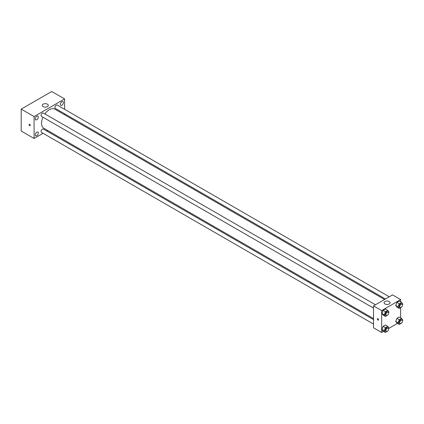 <?xml version="1.0" encoding="UTF-8"?>
<svg xmlns="http://www.w3.org/2000/svg" width="424" height="424" viewBox="0 0 424 424"><rect width="100%" height="100%" fill="white"/><g stroke="black" fill="none" stroke-linecap="round" stroke-linejoin="round"><path stroke-width="0.64" d="M43.089 133.29L34.084 138.484L21.2 131.048L21.2 109.116L51.717 91.499L64.607 98.94L64.607 109.334M61.893 101.718A2.162 1.246 120 0 0 60.484 103.62A2.162 1.246 120 0 0 60.812 105.348A2.162 1.246 120 0 0 62.975 104.103A2.162 1.246 120 0 0 62.975 101.612A2.162 1.246 120 0 0 61.893 101.718M36.798 116.203A2.162 1.246 120 0 0 35.388 118.105A2.162 1.246 120 0 0 35.717 119.838A2.162 1.246 120 0 0 37.879 118.593A2.162 1.246 120 0 0 37.879 116.097A2.162 1.246 120 0 0 36.798 116.203M36.798 132.182A2.162 1.246 120 0 0 35.388 134.085A2.162 1.246 120 0 0 35.717 135.812A2.162 1.246 120 0 0 37.879 134.567A2.162 1.246 120 0 0 37.879 132.071A2.162 1.246 120 0 0 36.798 132.182M34.084 138.484L34.084 116.558L21.2 109.116M34.084 116.558L64.607 98.94M47.398 106.62A3 1.733 180 0 1 44.128 106.996A3 1.733 180 0 1 42.278 105.401A3 1.733 180 0 1 45.278 103.668A3 1.733 180 0 1 48.272 105.401A3 1.733 180 0 1 47.398 106.62M47.811 130.56L46.921 131.074M30.274 125.319A0.837 0.482 60 0 1 30.099 125.705A0.837 0.482 60 0 1 29.256 125.218A0.837 0.482 60 0 1 29.256 124.248A0.837 0.482 60 0 1 29.903 124.476A0.837 0.482 60 0 1 30.274 125.319M30.099 125.705A0.837 0.482 60 0 1 29.256 125.218A0.837 0.482 60 0 1 29.256 124.248M64.607 113.759L64.607 114.787M389.28 296.779L57.224 105.067A1.919 1.108 120 0 0 56.265 105.163A1.919 1.108 120 0 0 54.908 107.511A1.919 1.108 120 0 0 55.306 108.39L385.442 298.994M373.528 319.638L43.386 129.034A1.919 1.108 120 0 0 42.426 129.129A1.919 1.108 120 0 0 41.07 131.477A1.919 1.108 120 0 0 41.467 132.357L373.528 324.069M375.447 304.766L43.386 113.054A1.919 1.108 120 0 0 42.426 113.15A1.919 1.108 120 0 0 41.176 114.84A1.919 1.108 120 0 0 41.467 116.377L373.528 308.089M42.956 117.236A11.029 6.371 120 0 0 41.547 123.214A11.029 6.371 120 0 0 43.831 128.265L373.528 318.61M384.557 299.508L54.86 109.159A11.029 6.371 120 0 0 44.875 113.913M383.609 331.377L381.664 332.501L373.528 327.805L373.528 305.874L392.518 294.913L400.654 299.609L400.654 301.856M397.447 323.39L388.845 328.356M396.901 307.103L395.73 305.428L396.901 302.402L399.249 301.045L396.901 302.402L395.73 305.428L396.901 307.103L399.276 308.471L398.099 306.801L399.276 303.775L401.623 302.418L402.8 304.088L402.482 304.914M383.068 331.065L381.892 329.395L383.068 326.369L385.416 325.012L383.068 326.369L381.892 329.395L383.068 331.065L385.442 332.437L384.266 330.762L385.442 327.736L387.79 326.379L388.967 328.054L388.644 328.876M400.654 307.676L400.654 317.83M381.664 332.501L381.664 310.575L400.654 299.609M396.901 323.077L395.73 321.408L396.901 318.376L399.249 317.025L396.901 318.376L395.73 321.408L396.901 323.077L399.276 324.45L398.099 322.775L399.276 319.749L401.623 318.392L402.8 320.062L402.482 320.889M383.068 315.09L381.892 313.421L383.068 310.389L385.416 309.032L383.068 310.389L381.892 313.421L383.068 315.09L385.442 316.458L384.266 314.788L385.442 311.762L387.79 310.405L388.967 312.075L388.644 312.901M381.664 310.575L373.528 305.874M384.971 303.966A3 1.733 180 0 1 384.091 302.741A3 1.733 180 0 1 387.091 301.014A3 1.733 180 0 1 390.085 302.741A3 1.733 180 0 1 388.236 304.342A3 1.733 180 0 1 384.971 303.966M378.526 319.728A0.837 0.482 60 0 1 378.356 320.109A0.837 0.482 60 0 1 377.514 319.627A0.837 0.482 60 0 1 377.514 318.657A0.837 0.482 60 0 1 378.16 318.88A0.837 0.482 60 0 1 378.526 319.728M378.356 320.109A0.837 0.482 60 0 1 377.514 319.627A0.837 0.482 60 0 1 377.514 318.657M387.865 314.915L385.442 316.458M388.252 312.165L387.573 311.773A1.919 1.108 120 0 0 386.094 312.287A1.919 1.108 120 0 0 385.257 314.216A1.919 1.108 120 0 0 385.654 315.096L386.333 315.488A1.919 1.108 120 0 0 388.252 314.38A1.919 1.108 120 0 0 388.252 312.165A1.919 1.108 120 0 0 386.773 312.679A1.919 1.108 120 0 0 385.935 314.608A1.919 1.108 120 0 0 386.333 315.488M384.266 314.788L381.892 313.421M385.442 311.762L383.068 310.389M387.79 310.405L385.416 309.032M401.698 306.928L399.276 308.471M402.09 304.178L401.411 303.785A1.919 1.108 120 0 0 399.933 304.3A1.919 1.108 120 0 0 399.095 306.229A1.919 1.108 120 0 0 399.493 307.109L400.171 307.495A1.919 1.108 120 0 0 402.09 306.388A1.919 1.108 120 0 0 402.09 304.178A1.919 1.108 120 0 0 400.611 304.686A1.919 1.108 120 0 0 399.774 306.621A1.919 1.108 120 0 0 400.171 307.495M398.099 306.801L395.73 305.428M399.276 303.775L396.901 302.402M401.623 302.418L399.249 301.045M387.865 330.895L385.442 332.437M388.252 328.139L387.573 327.747A1.919 1.108 120 0 0 386.094 328.261A1.919 1.108 120 0 0 385.257 330.19A1.919 1.108 120 0 0 385.654 331.07L386.333 331.462A1.919 1.108 120 0 0 388.252 330.354A1.919 1.108 120 0 0 388.252 328.139A1.919 1.108 120 0 0 386.773 328.653A1.919 1.108 120 0 0 385.935 330.582A1.919 1.108 120 0 0 386.333 331.462M384.266 330.762L381.892 329.395M385.442 327.736L383.068 326.369M387.79 326.379L385.416 325.012M401.698 322.908L399.276 324.45M402.09 320.152L401.411 319.76A1.919 1.108 120 0 0 399.933 320.274A1.919 1.108 120 0 0 399.095 322.203A1.919 1.108 120 0 0 399.493 323.083L400.171 323.475A1.919 1.108 120 0 0 402.09 322.367A1.919 1.108 120 0 0 402.09 320.152A1.919 1.108 120 0 0 400.611 320.666A1.919 1.108 120 0 0 399.774 322.595A1.919 1.108 120 0 0 400.171 323.475M398.099 322.775L395.73 321.408M399.276 319.749L396.901 318.376M401.623 318.392L399.249 317.025"/></g></svg>
